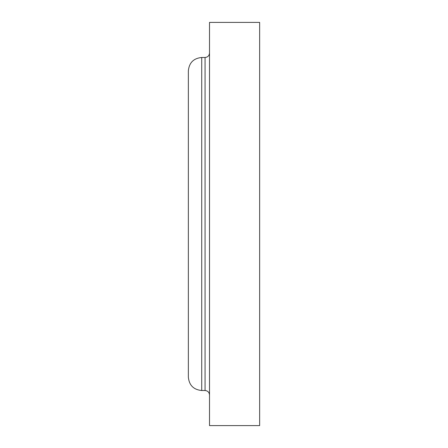 <?xml version="1.0" encoding="UTF-8"?>
<svg xmlns="http://www.w3.org/2000/svg" width="448" height="448" viewBox="0 0 448 448"><rect width="100%" height="100%" fill="white"/><g stroke="black" fill="none" stroke-linecap="round" stroke-linejoin="round"><path stroke-width="0.67" d="M209.518 224L209.518 425.6L259.644 425.6L259.644 22.4L209.518 22.4L209.518 224M201.723 224L201.723 390.516C193.609 389.726 189.151 385.269 188.356 377.149L188.356 70.851C189.151 62.731 193.609 58.274 201.723 57.484L201.723 224M201.723 57.484L205.066 57.484L205.066 390.516C207.754 390.796 209.238 392.28 209.518 394.968M201.723 390.516L205.066 390.516M205.066 57.484C207.754 57.204 209.238 55.72 209.518 53.032"/></g></svg>
